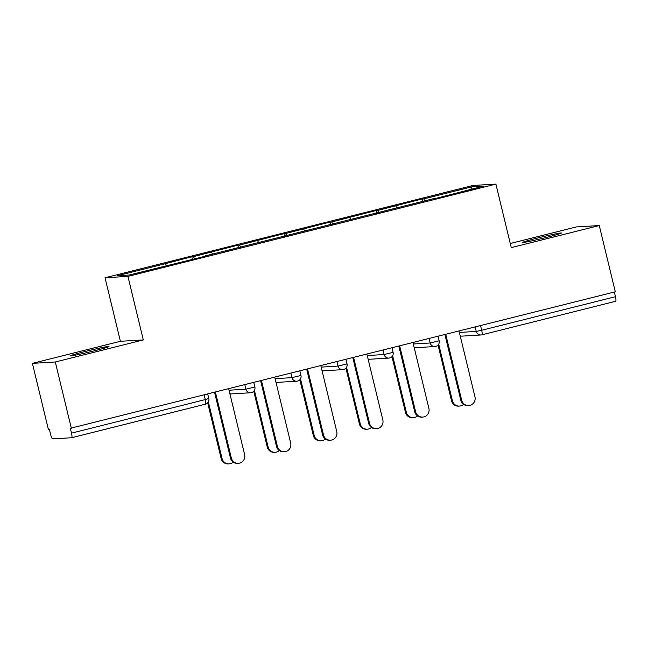 <?xml version="1.0" encoding="UTF-8"?>
<svg xmlns="http://www.w3.org/2000/svg" width="648" height="648" viewBox="0 0 648 648"><rect width="100%" height="100%" fill="white"/><g stroke="black" fill="none" stroke-linecap="round" stroke-linejoin="round"><path stroke-width="0.97" d="M85.35 351.451A19.934 0.769 166.4 0 1 109.002 346.51A19.934 0.769 166.4 0 1 93.895 350.941A19.934 0.769 166.4 0 1 70.251 355.882A19.934 0.769 166.4 0 1 85.35 351.451M537.767 237.978A19.934 0.769 166.4 0 1 561.419 233.029A19.934 0.769 166.4 0 1 546.313 237.46A19.934 0.769 166.4 0 1 522.669 242.409A19.934 0.769 166.4 0 1 537.767 237.978M32.4 363.366L55.299 361.989L143.305 339.916L120.407 341.294L32.4 363.366L48.43 429.616L49.426 429.559L50.601 434.395A4.674 0.988 -104.1 0 0 52.699 438.874L71.596 437.74A4.674 0.988 -104.1 0 0 71.636 437.732A4.674 0.988 -104.1 0 0 71.499 433.139L70.324 428.304L615.292 291.803L599.27 225.553L576.364 226.93L510.268 243.502M120.407 341.294L105.033 277.757L472.991 185.466L495.898 184.097L127.931 276.38L105.033 277.757M166.382 265.664L165.459 263.679L117.466 275.716L129.082 275.019L205.133 256.276M165.459 263.679L191.776 256.746L192.432 259.459M194.578 258.925L193.509 256.64L191.776 256.746M193.509 256.64L237.84 245.195L238.496 247.909M240.651 247.366L239.582 245.09L237.84 245.195M239.582 245.09L283.913 233.636L284.569 236.35M286.716 235.815L285.647 233.531L283.913 233.636M285.647 233.531L329.978 222.086L330.634 224.799M332.789 224.257L331.719 221.981L329.978 222.086M331.719 221.981L376.051 210.527L376.707 213.241M378.853 212.706L377.784 210.422L376.051 210.527M377.784 210.422L422.115 198.977L422.771 201.69M424.926 201.147L423.857 198.871L422.115 198.977M423.857 198.871L471.841 186.835L483.457 186.138L435.48 198.499M205.124 255.944L435.472 198.175M212.455 254.105L211.523 252.129M258.52 242.555L257.596 240.57M304.592 230.996L303.661 229.019M350.657 219.445L349.734 217.461M396.73 207.886L395.798 205.91M480.557 325.596L481.691 330.261L615.462 296.703L614.336 292.046M615.462 296.703A4.674 0.988 75.9 0 1 615.6 301.296A4.674 0.988 75.9 0 1 615.56 301.304L481.861 334.838M470.813 189.305L471.841 186.835M55.299 361.989L71.329 428.239M143.305 339.916L127.931 276.38M495.898 184.097L511.264 247.625L599.27 225.553M468.739 405.526L467.872 405.575A7.007 6.845 -93.4 0 1 460.809 400.245L461.676 400.197A7.007 6.845 86.6 0 0 468.739 405.526A7.007 6.845 86.6 0 0 474.968 396.86L459.027 330.998M460.809 400.245L444.909 334.538M461.676 400.197L445.743 334.328M459.456 406.077L458.59 406.134A7.007 6.845 -93.4 0 1 451.526 400.804L452.393 400.748A7.007 6.845 86.6 0 0 463.579 404.344M438.696 344.145L452.393 400.748M438.04 345.052L451.526 400.804M422.674 417.077L421.799 417.134A7.007 6.845 -93.4 0 1 414.736 411.804L415.603 411.747A7.007 6.845 86.6 0 0 422.674 417.077A7.007 6.845 86.6 0 0 428.895 408.418L412.962 342.549M414.736 411.804L398.844 346.097M415.603 411.747L399.67 345.886M376.601 428.636L375.735 428.684A7.007 6.845 -93.4 0 1 368.671 423.355L369.538 423.306A7.007 6.845 86.6 0 0 376.601 428.636A7.007 6.845 86.6 0 0 382.83 419.969L366.889 354.108M368.671 423.355L352.771 357.647M369.538 423.306L353.606 357.437M330.537 440.186L329.662 440.243A7.007 6.845 -93.4 0 1 322.599 434.913L323.465 434.857A7.007 6.845 86.6 0 0 330.537 440.186A7.007 6.845 86.6 0 0 336.758 431.528L320.825 365.666M322.599 434.913L306.707 369.206M323.465 434.857L307.533 368.996M284.464 451.745L283.597 451.794A7.007 6.845 -93.4 0 1 276.534 446.464L277.401 446.415A7.007 6.845 86.6 0 0 284.464 451.745A7.007 6.845 86.6 0 0 290.685 443.078L274.752 377.217M276.534 446.464L260.634 380.757M277.401 446.415L261.468 380.554M238.399 463.296L237.524 463.352A7.007 6.845 -93.4 0 1 230.461 458.023L231.328 457.966A7.007 6.845 86.6 0 0 238.399 463.296A7.007 6.845 86.6 0 0 244.62 454.637L228.687 388.776M230.461 458.023L214.569 392.315M231.328 457.966L215.395 392.105M413.392 417.636L412.525 417.685A7.007 6.845 -93.4 0 1 405.454 412.355L406.328 412.306A7.007 6.845 86.6 0 0 417.506 415.903M392.631 355.703L406.328 412.306M391.967 356.611L405.454 412.355M367.319 429.187L366.452 429.243A7.007 6.845 -93.4 0 1 359.389 423.914L360.256 423.865A7.007 6.845 86.6 0 0 371.442 427.453M346.559 367.254L360.256 423.865M345.902 368.161L359.389 423.914M321.254 440.745L320.387 440.794A7.007 6.845 -93.4 0 1 313.316 435.464L314.191 435.416A7.007 6.845 86.6 0 0 325.369 439.012M300.494 378.813L314.191 435.416M299.83 379.72L313.316 435.464M275.181 452.296L274.315 452.353A7.007 6.845 -93.4 0 1 267.251 447.023L268.118 446.974A7.007 6.845 86.6 0 0 279.304 450.563M254.421 390.363L268.118 446.974M253.765 391.271L267.251 447.023M229.117 463.855L228.25 463.903A7.007 6.845 -93.4 0 1 221.179 458.582L222.053 458.525A7.007 6.845 86.6 0 0 233.231 462.121M208.356 401.922L222.053 458.525M207.692 402.829L221.179 458.582M459.383 332.44L476.256 331.428L481.691 330.261A4.674 0.988 75.9 0 1 481.82 334.854A4.674 0.988 75.9 0 1 481.788 334.854A4.674 4.56 -93.4 0 1 476.256 331.428L475.17 326.948M71.499 433.139L205.278 399.589A4.674 0.988 -104.1 0 1 205.408 404.182A4.674 0.988 -104.1 0 1 205.376 404.182L71.669 437.716M71.636 437.732L205.408 404.182A4.674 4.674 0 0 0 208.818 398.552L205.278 399.589L204.144 394.924M615.6 301.296L481.82 334.854A4.674 4.674 0 0 1 480.97 334.984L462.073 336.118A4.674 4.56 -93.4 0 1 460.202 335.826M413.311 343.999L430.191 342.986L439.158 340.775L438.064 336.255M435.715 346.413A4.674 4.56 -93.4 0 1 430.191 342.986L429.106 338.507M367.246 355.55L384.118 354.537L383.033 350.058M321.173 367.108L338.054 366.096L336.968 361.616M275.108 378.659L291.981 377.646L290.895 373.167M229.036 390.218L245.916 389.205L244.831 384.726M439.158 340.775A4.674 4.674 0 0 1 434.897 346.534L416 347.668A4.674 4.56 -93.4 0 1 414.129 347.385M389.651 357.963A4.674 4.56 -93.4 0 1 384.118 354.537L393.093 352.326L392 347.814M369.935 359.227A4.674 4.56 -93.4 0 1 368.064 358.935A4.674 4.674 0 0 0 369.935 359.227L388.832 358.093A4.674 4.674 0 0 0 393.093 352.326M343.578 369.522A4.674 4.56 -93.4 0 1 338.054 366.096L347.02 363.884L345.927 359.365M347.02 363.884A4.674 4.674 0 0 1 342.76 369.644L323.862 370.778A4.674 4.56 -93.4 0 1 321.991 370.494M297.513 381.073A4.674 4.56 -93.4 0 1 291.981 377.646L300.956 375.435L299.862 370.923M300.956 375.435A4.674 4.674 0 0 1 296.695 381.202L277.798 382.336A4.674 4.56 -93.4 0 1 275.926 382.045M251.44 392.631A4.674 4.56 -93.4 0 1 245.916 389.205L254.883 386.994L253.789 382.474M254.883 386.994A4.674 4.674 0 0 1 250.622 392.753L231.725 393.895A4.674 4.56 -93.4 0 1 229.854 393.603M460.202 335.85A4.674 4.674 0 0 0 462.073 336.118M414.137 347.401A4.674 4.674 0 0 0 416 347.668M321.999 370.51A4.674 4.674 0 0 0 323.862 370.778M275.926 382.069A4.674 4.674 0 0 0 277.798 382.336M229.862 393.62A4.674 4.674 0 0 0 231.725 393.895M208.818 398.552L207.725 394.033"/></g></svg>
